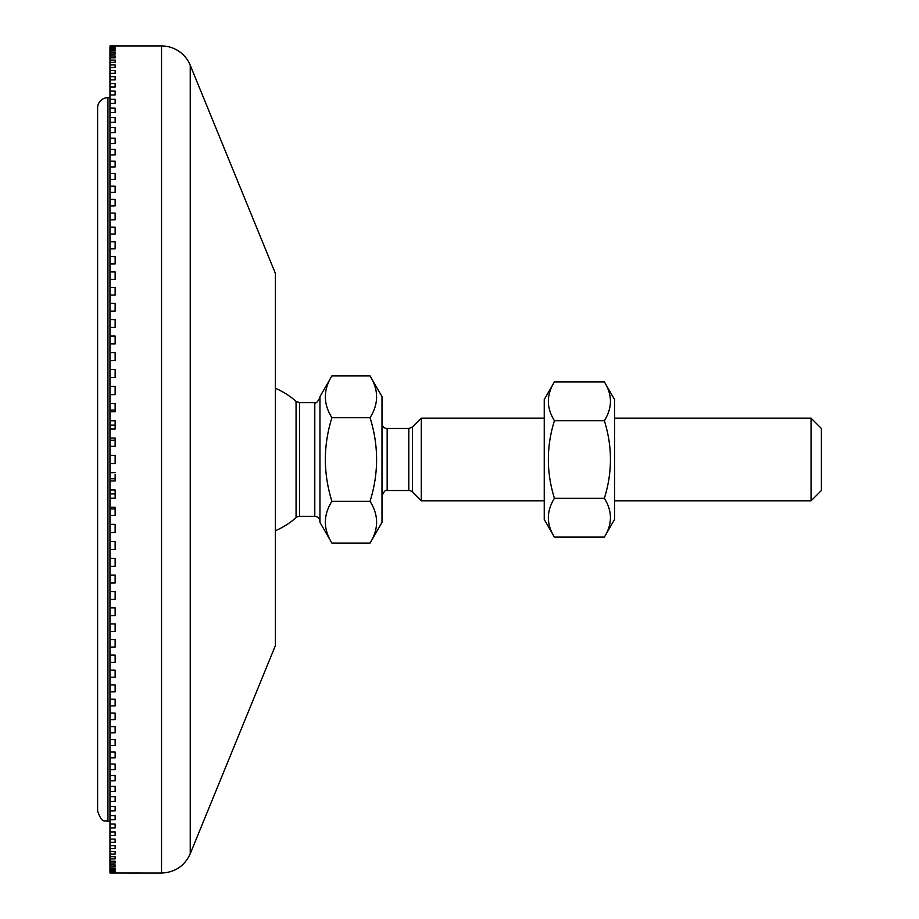<?xml version="1.0" encoding="UTF-8"?>
<svg xmlns="http://www.w3.org/2000/svg" width="919" height="919" viewBox="0 0 919 919"><rect width="100%" height="100%" fill="white"/><g stroke="black" fill="none" stroke-linecap="round" stroke-linejoin="round"><path stroke-width="1.38" d="M109.97 872.855L115.139 872.855L109.97 873.027L109.97 871.959L115.139 871.959L109.97 872.476M109.97 870.327L115.139 870.327L115.139 871.201L109.97 871.201L109.97 867.984L115.139 867.984L115.139 869.202L109.97 869.202M115.139 871.201L115.139 870.327M115.139 869.202L115.139 867.984M109.97 864.928L115.139 864.928L115.139 866.479L109.97 866.479L109.97 861.16L115.139 861.16L115.139 863.044L109.97 863.044M115.139 866.479L115.139 864.928M109.97 856.68L115.139 856.68L115.139 858.909L109.97 858.909L109.97 851.511L115.139 851.511L115.139 854.073L109.97 854.073M115.139 858.909L115.139 856.68M109.97 845.652L115.139 845.652L115.139 848.536L109.97 848.536L109.97 839.116L115.139 839.116L115.139 842.321L109.97 842.321M115.139 848.536L115.139 845.652M109.97 831.913L115.139 831.913L115.139 835.428L109.97 835.428L109.97 824.056L115.139 824.056L115.139 827.893L109.97 827.893M115.139 835.428L115.139 831.913M109.97 815.555L115.139 815.555L115.139 819.691L109.97 819.691L109.97 806.434L115.139 806.434L115.139 810.868L109.97 810.868M115.139 810.868L115.139 806.434M109.97 796.704L115.139 796.704L115.139 801.425L109.97 801.425L109.97 786.388L115.139 786.388L115.139 791.385L109.97 791.385M109.97 775.498L115.139 775.498L115.139 780.771L109.97 780.771L109.97 764.045L115.139 764.045L115.139 769.582L109.97 769.582M115.139 780.771L115.139 775.498M115.139 769.582L115.139 764.045M109.97 752.064L115.139 752.064L115.139 757.853L109.97 757.853L109.97 739.565L115.139 739.565L115.139 745.596L109.97 745.596M109.97 726.573L115.139 726.573L115.139 732.834L109.97 732.834L109.97 713.121L115.139 713.121L115.139 719.6L109.97 719.6M115.139 732.834L115.139 726.573M115.139 719.6L115.139 713.121M109.97 699.221L115.139 699.221L115.139 705.907L109.97 705.907L109.97 684.896L115.139 684.896L115.139 691.789L109.97 691.789M115.139 705.907L115.139 699.221M109.97 670.181L115.139 670.181L115.139 677.257L109.97 677.257L109.97 655.098L115.139 655.098L115.139 662.346L109.97 662.346M109.97 639.67L115.139 639.67L115.139 647.079L109.97 647.079L109.97 623.921L115.139 623.921L115.139 631.479L109.97 631.479M115.139 647.079L115.139 639.67M115.139 631.479L115.139 623.921M109.97 607.884L115.139 607.884L115.139 615.581L109.97 615.581L109.97 591.595L115.139 591.595L115.139 599.406L109.97 599.406M115.139 615.581L115.139 607.884M115.139 599.406L115.139 591.595M109.97 575.064L115.139 575.064L115.139 582.979L109.97 582.979L109.97 558.338L115.139 558.338L115.139 566.345L109.97 566.345M109.97 541.429L115.139 541.429L115.139 549.528L109.97 549.528L109.97 524.381L115.139 524.381L115.139 532.538L109.97 532.538M109.97 507.231L115.139 507.231L115.139 515.433L109.97 515.433L109.97 489.988L115.139 489.988L115.139 498.224L109.97 498.224M115.139 507.231L115.139 508.954L109.97 508.954M115.139 493.905L109.97 493.905M115.139 474.652L115.139 480.947L109.97 480.947L109.97 472.688L115.139 472.688M115.139 478.788L109.97 478.788M109.97 459.5L109.97 455.364L115.139 455.364L115.139 463.635L109.97 463.635L109.97 459.5M109.97 440.212L109.97 438.053L115.139 438.053L115.139 446.312L109.97 446.312L109.97 440.212L115.139 440.212M115.139 446.312L115.139 444.348M109.97 425.095L109.97 420.776L115.139 420.776L115.139 429.012L109.97 429.012L109.97 425.095L115.139 425.095M115.139 411.769L115.139 410.046L109.97 410.046L109.97 403.567L115.139 403.567L115.139 411.769L109.97 411.769L109.97 410.046M109.97 386.462L115.139 386.462L115.139 394.619L109.97 394.619L109.97 369.472L115.139 369.472L115.139 377.571L109.97 377.571M109.97 352.655L115.139 352.655L115.139 360.662L109.97 360.662L109.97 336.021L115.139 336.021L115.139 343.936L109.97 343.936M115.139 327.405L109.97 327.405L109.97 319.594L115.139 319.594L115.139 327.405L115.139 319.594M115.139 311.116L109.97 311.116L109.97 303.419L115.139 303.419L115.139 311.116L115.139 303.419M115.139 295.079L109.97 295.079L109.97 287.521L115.139 287.521L115.139 295.079L115.139 287.521M115.139 279.33L109.97 279.33L109.97 271.921L115.139 271.921L115.139 279.33L115.139 271.921M115.139 263.902L109.97 263.902L109.97 256.654L115.139 256.654L115.139 263.902L115.139 256.654M115.139 248.819L109.97 248.819L109.97 241.743L115.139 241.743L115.139 248.819L115.139 241.743M115.139 234.104L109.97 234.104L109.97 227.211L115.139 227.211L115.139 234.104L115.139 227.211M115.139 219.779L109.97 219.779L109.97 213.093L115.139 213.093L115.139 219.779L115.139 213.093M115.139 205.879L109.97 205.879L109.97 199.4L115.139 199.4L115.139 205.879L115.139 199.4M115.139 192.427L109.97 192.427L109.97 186.166L115.139 186.166L115.139 192.427L115.139 186.166M115.139 179.435L109.97 179.435L109.97 173.404L115.139 173.404L115.139 179.435L115.139 173.404M115.139 166.936L109.97 166.936L109.97 161.147L115.139 161.147L115.139 166.936L115.139 161.147M115.139 154.955L109.97 154.955L109.97 149.418L115.139 149.418L115.139 154.955L115.139 149.418M115.139 143.502L109.97 143.502L109.97 138.229L115.139 138.229L115.139 143.502L115.139 138.229M115.139 132.612L109.97 132.612L109.97 127.615L115.139 127.615L115.139 132.612L115.139 127.615M115.139 122.296L109.97 122.296L109.97 117.575L115.139 117.575L115.139 122.296L115.139 117.575M115.139 112.566L109.97 112.566L109.97 108.132L115.139 108.132L115.139 112.566L115.139 108.132M115.139 103.445L109.97 103.445L109.97 99.309L115.139 99.309L115.139 103.445L115.139 99.309M115.139 94.944L109.97 94.944L109.97 91.107L115.139 91.107L115.139 94.944L115.139 91.107M115.139 87.087L109.97 87.087L109.97 83.572L115.139 83.572L115.139 87.087L115.139 83.572M115.139 79.884L109.97 79.884L109.97 76.679L115.139 76.679L115.139 79.884L115.139 76.679M115.139 73.348L109.97 73.348L109.97 70.464L115.139 70.464L115.139 73.348L115.139 70.464M115.139 67.489L109.97 67.489L109.97 64.927L115.139 64.927L115.139 67.489L115.139 64.927M115.139 62.32L109.97 62.32L109.97 60.091L115.139 60.091L115.139 62.32L115.139 60.091M115.139 57.84L109.97 57.84L109.97 55.956L115.139 55.956L115.139 57.84L115.139 55.956M115.139 54.072L109.97 54.072L109.97 52.521L115.139 52.521L115.139 54.072L115.139 52.521M115.139 51.016L109.97 51.016L109.97 49.798L115.139 49.798L115.139 51.016L115.139 49.798M115.139 48.673L109.97 48.673L109.97 47.799L115.139 47.799L115.139 48.673L115.139 47.799M161.526 45.95L161.526 873.05C174.989 872.43 184.558 866.008 190.233 853.774L190.233 65.226A31.016 31.016 0 0 0 161.526 45.95L109.97 45.95L115.139 45.973L109.97 46.145L115.139 46.524L109.97 47.041L109.97 47.799M109.97 48.673L109.97 49.798M109.97 51.016L109.97 52.521M109.97 54.072L109.97 55.956M109.97 57.84L109.97 60.091M109.97 62.32L109.97 64.927M109.97 67.489L109.97 70.464M109.97 73.348L109.97 76.679M109.97 79.884L109.97 83.572M109.97 87.087L109.97 91.107M109.97 94.944L109.97 99.309M109.97 103.445L109.97 108.132M109.97 112.566L109.97 117.575M109.97 122.296L109.97 127.615M109.97 132.612L109.97 138.229M109.97 143.502L109.97 149.418M109.97 154.955L109.97 161.147M109.97 166.936L109.97 173.404M109.97 179.435L109.97 186.166M109.97 192.427L109.97 199.4M109.97 205.879L109.97 213.093M109.97 219.779L109.97 227.211M109.97 234.104L109.97 241.743M109.97 248.819L109.97 256.654M109.97 263.902L109.97 271.921M109.97 279.33L109.97 287.521M109.97 295.079L109.97 303.419M109.97 311.116L109.97 319.594M109.97 327.405L109.97 336.021M109.97 360.662L109.97 369.472M109.97 394.619L109.97 403.567M109.97 411.769L109.97 420.776M109.97 429.012L109.97 438.053M109.97 446.312L109.97 455.364M109.97 463.635L109.97 472.688M109.97 480.947L109.97 489.988M109.97 515.433L109.97 524.381M109.97 549.528L109.97 558.338M109.97 582.979L109.97 591.595M109.97 615.581L109.97 623.921M109.97 647.079L109.97 655.098M109.97 677.257L109.97 684.896M109.97 705.907L109.97 713.121M109.97 732.834L109.97 739.565M109.97 757.853L109.97 764.045M109.97 780.771L109.97 786.388M109.97 801.425L109.97 806.434M109.97 819.691L109.97 824.056M109.97 835.428L109.97 839.116M109.97 848.536L109.97 851.511M109.97 858.909L109.97 861.16M109.97 866.479L109.97 867.984M109.97 871.201L109.97 871.959M109.97 873.027L161.526 873.05M190.233 65.226L275.39 273.402L275.39 645.597L190.233 853.774M381.994 423.314A5.169 5.169 0 0 0 387.163 428.484L408.806 428.484L408.806 490.516A5.169 5.169 0 0 1 412.459 492.033L412.459 426.967L421.281 418.145L421.281 500.855L544.243 500.855M370.058 375.928L381.994 396.606L381.994 522.394L370.058 543.072C378.766 529.137 378.766 515.214 370.058 501.28C378.766 473.423 378.766 445.577 370.058 417.72C378.766 403.786 378.766 389.863 370.058 375.928L331.897 375.928C323.189 389.863 323.189 403.786 331.897 417.72C323.189 445.577 323.189 473.423 331.897 501.28C323.189 515.214 323.189 529.137 331.897 543.072L370.058 543.072M296.067 401.339L299.491 402.637L299.491 516.363A5.169 5.169 0 0 0 296.067 517.65L296.067 401.35A77.541 77.541 0 0 0 275.39 388.255M319.961 521.533A5.169 5.169 0 0 0 314.792 516.363L314.792 402.637C315.906 403.751 317.629 402.028 319.961 397.467M331.897 543.072L319.961 522.394L319.961 396.606L331.897 375.928M811.052 418.145L811.052 500.855L821.391 490.516L821.391 428.484L811.052 418.145L614.547 418.145M331.897 417.72L370.058 417.72M331.897 501.28L370.058 501.28M554.421 537.098L544.243 519.465L544.243 399.535L554.421 381.902C546.334 394.837 546.334 407.772 554.421 420.707C546.334 446.565 546.334 472.435 554.421 498.293C546.334 511.228 546.334 524.163 554.421 537.098L604.369 537.098C612.456 524.163 612.456 511.228 604.369 498.293C612.456 472.435 612.456 446.565 604.369 420.707C612.456 407.772 612.456 394.837 604.369 381.902L554.421 381.902M604.369 381.902L614.547 399.535L614.547 519.465L604.369 537.098M554.421 498.293L604.369 498.293M554.421 420.707L604.369 420.707M97.609 107.982A10.339 10.339 0 0 1 107.948 97.644L107.948 821.356C104.892 819.369 102.526 825.147 97.609 811.017L97.609 107.982M381.994 495.686C384.108 491.24 385.831 489.517 387.163 490.516L387.163 428.484M387.163 490.516L408.806 490.516M408.806 428.484L412.459 426.967M412.459 492.033L421.281 500.855M299.491 516.363L314.792 516.363M299.491 402.637L314.792 402.637M275.39 530.745A77.541 77.541 0 0 0 296.067 517.65M614.547 500.855L811.052 500.855M421.281 418.145L544.243 418.145M109.97 97.644L107.948 97.644M109.97 821.356L107.948 821.356"/></g></svg>
